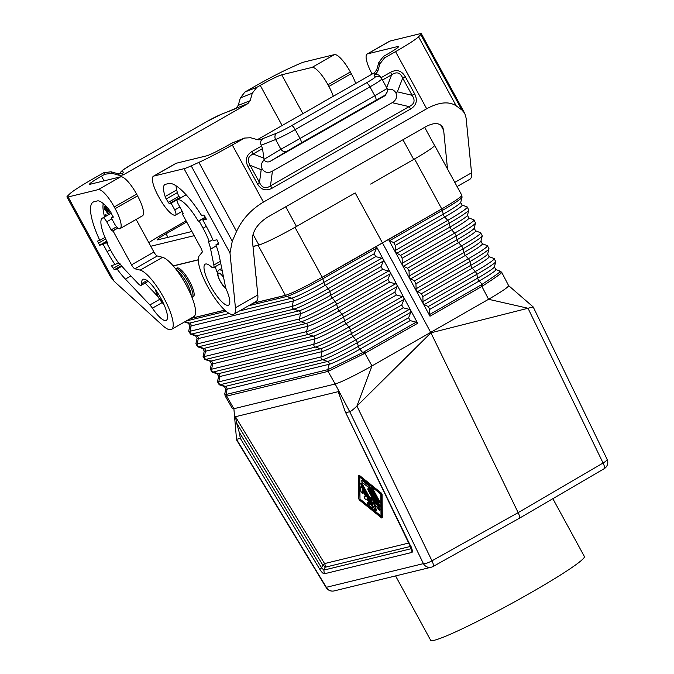 <?xml version="1.0" encoding="UTF-8"?>
<svg xmlns="http://www.w3.org/2000/svg" width="674" height="674" viewBox="0 0 674 674"><rect width="100%" height="100%" fill="white"/><g stroke="black" fill="none" stroke-linecap="round" stroke-linejoin="round"><path stroke-width="1.01" d="M355.206 192.924L339.536 201.846L355.206 192.924L382.487 242.952L443.307 208.013A34.037 2.494 151.4 0 1 441.765 208.906L414.535 158.963M376.1 511.061L376.505 510.825A1.618 0.43 -119.8 0 0 376.463 510.033L376.058 510.269L373.211 502.231L378.771 509.611A1.618 0.43 -119.8 0 0 379.563 510.218A1.618 0.43 -119.8 0 0 379.192 508.701L369.057 490.116A1.618 0.43 -119.8 0 0 367.819 488.819A1.618 0.43 -119.8 0 0 368.189 490.327L375.435 503.613L370.489 497.277L372.84 504.253L362.056 484.471A1.618 0.43 -119.8 0 0 360.817 483.174A1.618 0.43 -119.8 0 0 361.188 484.682L374.862 509.755A1.618 0.43 -119.8 0 0 376.1 511.061A1.618 0.43 -119.8 0 0 376.058 510.269M362.915 482.896L368.602 487.487L378.299 505.273A1.618 0.43 -119.8 0 0 379.538 506.578A1.618 0.43 -119.8 0 0 379.167 505.062L369.47 487.277A3.244 0.859 -119.8 0 0 367.692 484.918L362.005 480.335A1.618 0.43 -119.8 0 0 361.66 480.208A1.618 0.43 -119.8 0 0 361.871 481.404A1.618 0.43 -119.8 0 0 362.915 482.896M379.538 506.578L379.942 506.343A1.618 0.43 -119.8 0 0 379.572 504.834L369.874 487.041A3.244 0.859 -119.8 0 0 368.097 484.69L367.692 484.918M381.829 517.969L382.234 517.733A1.618 0.43 -119.8 0 0 382.318 517.506L382.074 494.362L381.4 493.124L359.309 475.305A1.618 0.43 -119.8 0 0 358.964 475.187L358.551 475.414A1.618 0.43 -119.8 0 0 358.467 475.642L358.711 498.794L359.385 500.024L381.484 517.843A1.618 0.43 -119.8 0 0 381.829 517.969A1.618 0.43 -119.8 0 0 381.914 517.742L381.669 494.59L380.995 493.36L358.897 475.541A1.618 0.43 -119.8 0 0 358.551 475.414M252.994 246.406L258.875 244.974A34.037 2.494 -28.6 0 0 263.163 243.457A34.037 2.494 151.4 0 1 258.1 245.294L253.011 246.541M173.218 265.868L198.291 259.76M198.291 259.886L173.319 265.986M236.658 423.129L235.445 416.717L324.573 563.582A4.861 0.463 148.7 0 1 322.762 565.006L321.591 567.845L319.779 569.269C321.683 572.243 323.191 573.759 324.295 573.801L323.849 570.111L321.591 567.845L239.144 432L236.658 423.129L322.762 565.006A4.861 1.82 -157.5 0 1 325.028 567.272A4.861 4.676 76.3 0 0 324.573 563.582L408.924 543M379.108 501.363L372.52 489.273A1.618 0.43 -119.8 0 0 371.281 487.968A1.618 0.43 -119.8 0 0 371.652 489.484L378.249 501.582A1.618 0.43 -119.8 0 0 379.487 502.88A1.618 0.43 -119.8 0 0 379.108 501.363L379.521 501.136A1.618 0.43 -119.8 0 1 379.892 502.644L379.487 502.88M499.636 271.504C502.24 270.662 496.418 274.916 482.146 284.293L479.189 280.991A28.367 2.081 151.4 0 0 495.786 269.533L494.413 266.904L495.752 261.664A32.116 2.351 151.4 0 1 476.821 274.369L424.216 304.589L423.07 303.401L430.004 316.224L429.591 314.531L480.95 285.026L481.893 286.408L483.191 285.616C497.648 276.155 503.562 271.833 500.934 272.65M359.773 477.158L360 499.046L381.021 515.998M360 499.046L359.36 476.821L380.785 494.109L381.021 516.562L359.596 499.274M374.137 503.461L376.463 510.033M403.499 266.238L402.353 265.05L402.134 258.252L400.6 255.404L395.486 252.346L409.253 277.831L409.042 271.032L407.509 268.193L403.499 266.238L456.146 235.993A2.435 0.708 60.1 0 0 454.613 233.145L451.622 229.817A2.435 0.708 60.1 0 1 450.089 226.978L400.6 255.404M379.521 501.136L372.924 489.038A1.618 0.43 -119.8 0 0 371.686 487.74L371.281 487.968M327.783 369.664L328.07 371.374L226.649 396.118L225.984 394.45L224.787 393.742L225.807 389.058A28.367 2.081 151.4 0 0 226.986 389.201L329.19 364.263L327.783 369.664L226.371 394.408L226.986 389.201A2.435 2.342 76.3 0 0 225.386 386.387L220.39 384.66A2.435 2.342 76.3 0 1 218.797 381.846L219.808 376.547A28.62 2.098 151.4 0 1 218.62 376.404L217.466 381.695A32.175 2.359 151.4 0 0 218.797 381.846L321.001 356.917A32.175 2.359 -28.6 0 0 355.821 339.822A2.435 0.581 60.4 0 1 357.355 342.67L410.845 312.231L410.761 310.436L409.312 309.391L403.254 307.807L401.729 304.96L403.953 299.441L403.92 297.714L396.994 284.841L395.537 283.796L389.488 282.212L387.954 279.365L390.187 273.846L390.103 272.043L397.037 284.925L397.07 286.644L394.838 292.162L396.371 295.01L402.429 296.594L403.878 297.638L417.669 323.276L416.195 322.189L363.977 351.895L364.895 353.294L328.508 371.222L328.196 369.512L362.696 352.578L359.891 349.199L410.137 320.605L416.195 322.189M410.845 312.231L408.613 317.757L410.137 320.605M495.786 269.533L500.453 271.268L501.785 272.448L508.617 285.641C508.482 286.956 502.56 291.058 490.866 297.95L488.566 299.29L528.003 308.254L532.915 306.999M508.575 285.582L533.185 306.931L607.055 459.205A7.296 1.744 154.1 0 1 603.07 463.004L518.154 512.636C519.595 515.753 519.957 517.649 519.258 518.323L433.079 566.505A7.296 1.887 -119.2 0 0 431.983 560.81L518.154 512.636L430.922 332.813L528.003 308.254L603.07 463.004A7.296 1.98 -120.3 0 1 604.174 468.691L519.258 518.323M411.553 548.678L411.974 552.41C412.774 551.905 412.471 550.094 411.064 546.993L411.073 546.016L411.064 546.993L345.332 411.924L338.205 391.653L339.679 394.694M424.216 304.589L428.234 306.544L429.768 309.383L429.591 314.531M362.983 491.565L362.587 493.09L362.561 490.798L365.519 496.224L364.221 496.536A1.618 0.43 -119.8 0 0 364.196 496.553A1.618 0.43 -119.8 0 0 364.592 498.12A1.618 0.43 -119.8 0 0 365.771 499.375L367.069 499.063L370.026 504.489L367.844 502.72A1.618 0.43 -119.8 0 0 367.49 502.602A1.618 0.43 -119.8 0 0 367.701 503.798A1.618 0.43 -119.8 0 0 368.745 505.289L372.25 508.112A1.618 0.43 -119.8 0 0 372.596 508.238A1.618 0.43 -119.8 0 0 372.225 506.722L362.098 488.136A1.618 0.43 -119.8 0 0 360.86 486.839A1.618 0.43 -119.8 0 0 360.775 487.066L360.817 490.731A1.618 0.43 -119.8 0 0 361.517 492.433A1.618 0.43 -119.8 0 0 362.502 493.317A1.618 0.43 -119.8 0 0 362.587 493.09M367.819 488.819L368.223 488.583A1.618 0.43 -119.8 0 1 369.462 489.88L379.597 508.466L379.192 508.701M424.671 127.344L434.503 145.365A34.037 2.494 151.4 0 1 434.519 145.5A34.037 2.494 151.4 0 1 413.701 159.443L370.624 184.069M373.91 500.824L371.29 497.345L370.489 497.277M372.596 508.238L373.008 508.002A1.618 0.43 -119.8 0 0 372.638 506.494L362.502 487.909A1.618 0.43 -119.8 0 0 361.264 486.603L360.86 486.839M258.1 245.294L285.422 295.406L286.315 295.111L252.994 303.233M285.38 295.33A34.037 2.494 -28.6 0 0 320.622 278.151A34.037 2.494 -28.6 0 0 322.214 277.25L320.622 278.151L322.256 277.334A2.435 0.581 60.4 0 1 322.846 278.733L376.412 248.251L376.378 246.532L322.256 277.334L294.985 227.307M371.854 501.456L362.46 484.235A1.618 0.43 -119.8 0 0 361.23 482.938L360.817 483.174M379.563 510.218L379.968 509.982A1.618 0.43 -119.8 0 0 379.597 508.466M368.097 484.69L362.41 480.099A1.618 0.43 -119.8 0 0 362.064 479.972L361.66 480.208M369.487 503.486L368.248 502.492A1.618 0.43 -119.8 0 0 367.894 502.366L367.49 502.602M365.46 496.106L364.634 496.308A1.618 0.43 -119.8 0 0 364.6 496.317A1.618 0.43 -119.8 0 0 364.575 496.342M362.502 493.317L362.915 493.082A1.618 0.43 -119.8 0 0 362.991 492.854M430.004 316.224L481.893 286.408L488.566 299.29L369.588 367.288C353.007 376.446 341.533 382.023 335.163 384.003L328.07 371.374L328.508 371.222M402.134 258.252L451.622 229.817A29.386 2.148 151.4 0 0 468.818 217.946L467.453 215.326L468.792 210.086L467.149 206.935A33.194 2.435 151.4 0 1 447.721 220.356L444.73 217.028A29.639 2.174 151.4 0 0 462.078 205.048L460.704 202.436L462.052 197.196A33.388 2.443 151.4 0 1 442.363 210.406L389.682 240.669L393.692 242.623L395.225 245.462L395.486 252.346M389.682 240.669L388.578 239.556L443.307 208.013A34.037 2.494 151.4 0 0 461.816 195.258L434.536 145.222M345.897 412.657L349.722 411.721L335.163 384.003L233.878 408.714L236.532 439.338L326.334 587.307A7.296 0.691 148.7 0 0 326.208 587.602A7.296 7.296 0 0 0 334.169 590.904A7.296 7.01 -103.7 0 1 326.334 587.307L423.407 563.624A7.296 1.744 -25.9 0 0 431.983 560.81L356.917 406.06L430.922 332.813L382.487 242.952L322.214 277.25L441.807 208.991A2.435 0.708 60.1 0 1 442.363 210.406L443.197 214.18L393.692 242.623M226.237 396.169L225.091 395.815L232.488 408.722L233.878 408.714L226.649 396.118L226.371 394.408M186.083 220.836L163.268 233.878A34.037 2.494 -28.6 0 0 148.811 242.657M422.859 296.602L423.07 303.401L409.253 277.831L414.417 280.974L415.951 283.813L416.161 290.62L421.326 293.763L422.859 296.602L472.297 268.201A2.435 0.708 60.1 0 1 470.764 265.354L469.93 261.579L417.307 291.8M235.445 416.717L338.205 391.653M236.448 438.429L236.355 439.364L240.357 438.403L239.144 432M248.529 305.777L286.711 296.467A2.435 2.342 76.3 0 1 285.422 295.406L252.742 303.376M224.838 310.183L190.43 318.575M224.762 310.116L190.683 318.431M395.444 252.261L388.578 239.556M383.203 259.263L381.77 258.201L375.713 256.617L374.188 253.778L376.412 248.251M383.22 259.246L376.378 246.532M383.304 261.049L383.262 259.33L390.103 272.043L388.654 270.999L382.605 269.415L381.071 266.567L383.304 261.049L329.746 291.513A2.435 0.581 60.4 0 0 328.213 288.674L325.373 285.262L375.713 256.617M256.373 280.401A16.53 4.381 -119.8 0 0 255.909 275.733M193.337 296.754A16.53 4.381 -119.8 0 0 189.537 281.319A16.53 4.381 -119.8 0 0 176.925 268.041L175.729 268.724A16.53 4.381 -119.8 0 1 188.349 282.002A16.53 4.381 -119.8 0 1 192.141 297.436L193.337 296.754M417.669 323.276L364.895 353.294L371.989 365.931L356.917 406.06C353.648 409.219 351.247 411.106 349.722 411.721L423.407 563.624A7.296 7.01 -103.7 0 0 431.242 567.222A7.296 7.296 0 0 0 433.079 566.505A7.296 1.887 -119.2 0 1 432.944 566.556A7.296 7.01 -103.7 0 1 431.242 567.222L334.169 590.904M263.163 243.457A34.037 2.494 -28.6 0 0 296.459 226.464L339.536 201.846M194.171 235.673L150.774 246.263M186.706 221.982L166.048 233.794A14.592 1.07 -28.6 0 0 157.135 239.834A14.592 1.07 -28.6 0 0 157.724 239.826L191.896 231.494M325.298 100.847L324.742 100.982A7.296 1.929 -119.8 0 0 324.598 101.041A7.296 1.929 -119.8 0 0 324.32 101.403M327.952 84.764A21.399 5.67 -119.8 0 0 312.028 67.417L281.715 74.814A19.453 1.424 151.4 0 0 260.24 85.387L256.895 87.3L252.295 93.206L240.348 97.907L244.948 92.001L255.994 85.691A38.898 2.848 -28.6 0 1 289.39 68.301L297.082 64.797A29.176 2.14 -28.6 0 1 304.244 61.983L334.422 54.619A21.399 5.67 -119.8 0 1 350.345 71.958L327.952 84.764L328.887 86.466A21.399 5.67 60.2 0 1 333.31 96.264M350.345 71.958L351.272 73.66A21.399 5.67 60.2 0 1 355.704 83.466M171.491 329.401A34.037 9.015 60.2 0 0 164.473 299.104A34.037 9.015 60.2 0 0 140.167 270.114L134.893 268.774A4.861 1.289 60.2 0 1 131.54 264.84L113.021 230.879L112.238 231.064L111.151 229.885L106.745 221.797A4.861 1.289 -119.8 0 0 103.122 217.854L102.996 217.887A30.153 7.987 -119.8 0 0 102.423 218.106A30.153 7.987 -119.8 0 0 107.764 243.255L106.93 243.457L110.881 250.694A34.037 9.015 -119.8 0 0 119.02 263.669L119.82 263.467A31.366 8.307 -119.8 0 0 125.204 269.954L138.06 283.518A9.722 2.578 60.2 0 0 141.262 285.304A9.722 2.578 60.2 0 0 141.742 283.577A23.582 6.243 -119.8 0 1 142.888 279.381A23.582 6.243 -119.8 0 1 160.016 296.754A23.582 6.243 -119.8 0 1 166.301 320.327A23.582 6.243 -119.8 0 1 152.408 308.178A9.722 2.578 60.2 0 0 149.881 304.951L125.372 279.087A44.012 11.652 -119.8 0 1 117.065 268.968L114.597 269.566A2.435 0.64 60.2 0 1 113.215 268.311A53.979 14.297 60.2 0 1 111.378 265.531L115.085 264.629A40.844 10.818 -119.8 0 1 107.115 251.613L103.173 244.376L99.668 245.226L98.505 243.103A2.435 0.64 60.2 0 1 97.949 240.829A2.435 0.64 60.2 0 1 97.991 240.812L99.803 240.374A52.521 13.91 -119.8 0 1 93.18 202.099A52.521 13.91 -119.8 0 1 94.166 201.703L97.418 200.911A27.718 7.338 -119.8 0 1 109.407 210.136A4.861 1.289 -119.8 0 1 110.924 212.462L113.165 217.331L111.252 217.795L114.917 224.509A7.296 1.929 60.2 0 0 119.247 228.823A21.399 5.67 60.2 0 0 120.073 228.612A21.399 5.67 60.2 0 0 115.161 208.645L114.235 206.943A21.399 5.67 -119.8 0 0 98.311 189.596L68.133 196.96A29.176 2.14 151.4 0 1 66.945 196.96L110.3 276.483L114.083 281.235L162.695 325.542A34.037 9.015 60.2 0 0 171.491 329.401L193.876 316.603A34.037 9.015 60.2 0 0 186.858 286.307A34.037 9.015 60.2 0 0 162.56 257.316L157.286 255.977A4.861 1.289 60.2 0 1 153.925 252.042L136.14 219.421M114.235 206.943L136.62 194.137A21.399 5.67 -119.8 0 0 120.697 176.799L90.383 184.196A19.453 1.424 -28.6 0 1 89.591 184.196A19.453 1.424 -28.6 0 1 101.479 176.15L104.824 174.237L112.145 173.328L111.109 171.794L103.788 172.704L92.742 179.014A38.898 2.848 151.4 0 0 69.734 193.876L67.51 196.041A29.176 2.14 151.4 0 0 66.945 196.96M136.62 194.137L137.555 195.848A21.399 5.67 60.2 0 1 142.458 215.815L120.073 228.612M113.021 230.879L117.857 228.107M106.93 243.457L107.655 243.044M117.065 268.968L121.927 266.188M157.901 296.526L145.154 283.08M115.085 264.629L118.363 262.75M99.668 245.226L106.745 241.182M103.173 244.376L107.183 242.084M99.803 240.374L105.026 237.391M103.257 203.573A49.118 13.008 -119.8 0 0 104.554 216.893M108.573 214.593L104.546 209.058L104.714 206.699L105.481 206.918L109.222 211.754L109.188 212.487L107.705 210.76L107.335 211.08L107.284 212.158L108.918 214.399M105.784 216.186L105.708 214.559L106.837 215.587M107.292 212.032L106.787 211.341M105.144 209.083L105.077 206.665M108.236 210.633L107.528 210.692M109.222 211.855L108.817 211.358M105.902 207.44L105.262 207.761L105.136 209.21L106.719 211.383L106.635 209.336L105.388 207.634M106.719 211.383L107.149 209.665M105.97 214.576L106.13 215.705M106.728 215.394L106.147 215.983M111.252 217.795L113.156 216.708M111.109 171.794L118.43 173.867L122.095 173.412L123.544 172.578L122.339 170.808A14.592 1.07 151.4 0 1 131.253 164.768L206 122.036A14.592 1.07 -28.6 0 1 220.684 114.588L235.925 108.329L238.225 105.38L240.348 97.907M112.145 173.328L119.475 175.4L123.131 174.945L247.872 103.627L250.172 100.679L238.225 105.38M252.295 93.206L250.172 100.679M221.771 268.488A11.669 3.092 -119.8 0 0 221.712 268.496A11.669 3.092 -119.8 0 0 221.493 268.581L219.252 269.861C216.632 271.42 217.028 275.38 220.449 281.766L226.287 289.34M440.703 124.976L443.669 130.419L447.502 168.997M257.409 139.653L374.441 72.75L376.741 69.801L378.864 62.328L383.464 56.422L386.809 54.51A19.453 1.424 -28.6 0 0 398.696 46.464A19.453 1.424 -28.6 0 0 397.904 46.472L367.591 53.861A21.399 5.67 60.2 0 0 367.187 54.021L389.572 41.224A21.399 5.67 60.2 0 1 389.976 41.063L367.591 53.861M372.132 74.073L372.09 73.988A21.399 5.67 60.2 0 1 367.187 54.021M179.865 206.994L174.76 209.917A7.296 1.929 -119.8 0 1 175.611 215.073A7.296 1.929 -119.8 0 1 175.594 215.073A21.399 5.67 -119.8 0 1 159.3 197.878L158.373 196.176A21.399 5.67 60.2 0 1 153.461 176.2A21.399 5.67 60.2 0 1 153.866 176.04L184.036 168.685L229.986 252.952L232.277 241.191L236.54 231.409C242.219 219.235 251.183 209.462 263.433 202.09L426.684 108.767C439.01 102.086 448.842 101.108 456.197 105.835L461.842 109.955L464.698 113.224L466.096 117.975L471.539 172.814L454.798 182.384M457.073 186.563L469.913 179.225A34.037 9.015 -119.8 0 0 471.539 172.814M464.698 113.224L421.343 33.7A29.176 2.14 151.4 0 0 420.155 33.7L389.976 41.063M421.343 33.7A29.176 2.14 151.4 0 1 420.77 34.627L418.554 36.792A38.898 2.848 151.4 0 1 395.545 51.645L384.5 57.956L379.9 63.861L377.777 71.334L375.477 74.283L374.036 75.117C376.513 73.963 378.611 74.443 380.33 76.566L381.585 78.42A4.861 4.853 -34 0 1 381.821 78.816A19.453 1.424 151.4 0 1 381.821 78.824A19.453 1.424 151.4 0 1 369.942 86.87A4.861 1.289 -119.8 0 0 366.319 82.927L291.572 125.659A14.592 1.07 -28.6 0 1 276.888 133.107L263.087 138.532C260.678 140.251 260.046 142.475 261.2 145.205L262.523 148.6L264.149 160.092C265.842 162.03 267.848 162.442 270.173 161.339L385.233 95.565L387.693 91.1L387.112 88.513L381.829 78.833L387.112 88.513L374.778 95.742L369.942 86.87L295.195 129.602A4.861 1.289 -119.8 0 0 291.572 125.659M443.669 130.419L442.742 127.251C439.574 122.651 434.014 122.415 426.078 126.535L267.317 217.298C257.519 223.743 252.531 231.241 252.337 239.801L257.822 294.993A34.037 9.015 -119.8 0 1 256.187 301.404L233.802 314.202A34.037 9.015 -119.8 0 0 235.428 307.799L257.822 294.993M229.986 252.952L235.428 307.799M153.461 176.2L175.855 163.403A21.399 5.67 60.2 0 1 176.259 163.243L206.573 155.846A19.453 1.424 151.4 0 0 228.048 145.272L232.648 142.753L244.595 138.052L232.294 144.969A38.898 2.848 -28.6 0 1 198.897 162.367L191.205 165.863A29.176 2.14 -28.6 0 1 184.036 168.685M263.087 138.532L261.015 139.661L257.982 139.821L250.652 137.749L244.595 138.052M174.76 209.917L171.103 203.194L181.525 197.347M233.802 314.202A34.037 9.015 -119.8 0 1 209.917 290.578A34.037 9.015 -119.8 0 1 199.327 255.682L202.074 252.388A4.861 1.289 -119.8 0 0 200.86 247.931L182.334 213.961L183.143 213.768L182.814 212.403L178.399 204.315A4.861 1.289 60.2 0 1 177.287 199.774A4.861 1.289 60.2 0 1 177.372 199.74L177.506 199.706A30.153 7.987 60.2 0 1 198.274 221.173L199.1 220.971L203.051 228.208A34.037 9.015 60.2 0 1 209.302 241.637L208.502 241.831A31.366 8.307 60.2 0 1 210.625 249.119L213.843 265.034A9.722 2.578 -119.8 0 1 213.498 267.679A9.722 2.578 -119.8 0 1 211.08 266.66A23.582 6.243 60.2 0 0 205.199 264.174A23.582 6.243 60.2 0 0 211.484 287.747A23.582 6.243 60.2 0 0 228.612 305.128A23.582 6.243 60.2 0 0 226.59 290.081A9.722 2.578 -119.8 0 1 225.419 286.517L219.286 256.179A44.012 11.652 60.2 0 0 215.899 244.856L218.368 244.249A2.435 0.64 -119.8 0 0 218.418 244.232A2.435 0.64 -119.8 0 0 218.216 242.699A53.979 14.297 -119.8 0 0 216.944 239.776L213.237 240.677A40.844 10.818 60.2 0 0 206.808 227.29L202.866 220.053L206.37 219.202L205.208 217.07A2.435 0.64 -119.8 0 0 203.396 215.099L201.593 215.537A52.521 13.91 60.2 0 0 168.685 183.522L165.442 184.314A27.718 7.338 60.2 0 0 164.911 184.524A27.718 7.338 60.2 0 0 165.147 196.538A4.861 1.289 60.2 0 0 166.217 198.973L169.216 203.658L171.103 203.194M176.091 185.805A24.315 6.437 60.2 0 0 178.576 195.907L179.916 197.642L181.483 197.263M182.334 213.961L183.21 213.464M209.302 241.637L212.807 239.641M199.1 220.971L205.385 217.382M198.274 221.173L205.267 217.171M215.899 244.856L218.46 243.39M217.559 273.197A23.582 6.243 60.2 0 1 215.242 266.685M202.866 220.053L205.89 218.325M412.084 95.287C415.479 100.325 414.476 104.108 409.076 106.618L410.635 109.003C416.473 105.329 417.813 100.291 414.653 93.897L412.084 95.287L402.698 78.083L397.323 91.832L412.084 95.287M386.657 87.679L391.695 74.755L390.6 72.261C396.725 69.102 401.611 70.576 405.268 76.684L402.698 78.083C400.331 72.539 396.666 71.427 391.695 74.755L382.478 80.029M272.06 188.231C265.935 191.391 261.049 189.908 257.392 183.8L259.49 182.519C262.119 188.004 265.783 189.108 270.493 185.847L272.06 188.231L410.635 109.003M264.149 160.092C261.419 162.459 260.762 165.433 262.178 169.014C264.857 172.687 268.277 173.395 272.431 171.129L392.192 102.667C396.245 100.232 397.458 96.888 395.807 92.616L397.323 91.832M395.807 92.616C393.624 89.566 390.861 88.555 387.542 89.6M263.972 159.393L280.906 149.232C282.608 151.566 284.613 152.248 286.93 151.279L301.16 142.998C301.649 142.399 301.27 140.891 300.031 138.473L280.906 149.232L275.615 139.526A19.453 1.424 -28.6 0 0 295.195 129.602L300.031 138.473L374.778 95.742C376.016 98.16 376.395 99.668 375.907 100.266L385.267 95.059L387.693 91.159M262.178 169.014L261.192 169.663L259.49 182.519L250.105 165.315L261.192 169.663M248.007 166.588C244.847 160.193 246.187 155.163 252.017 151.482L253.121 153.984C247.965 156.435 246.962 160.21 250.105 165.315L248.007 166.588L257.392 183.8M552.849 498.684L584.375 556.497A87.527 6.411 151.4 0 1 530.885 592.699A87.527 6.411 151.4 0 1 430.669 640.3L395.571 575.925M468.818 217.946L473.889 219.834A32.942 2.41 151.4 0 1 454.613 233.145L401.957 263.391M467.453 215.326A29.445 2.157 151.4 0 1 450.089 226.978L449.255 223.195L396.59 253.449M468.792 210.086A33.136 2.426 151.4 0 1 449.255 223.195A2.435 0.708 60.1 0 0 447.721 220.356L395.048 250.61M411.536 548.619L323.849 570.111L325.028 567.272L410.576 546.403M483.191 285.616L482.146 284.293L480.95 285.026M402.959 139.754L413.701 159.443M482.306 243.735L487.378 245.631A32.428 2.376 151.4 0 1 468.396 258.732L465.405 255.404A28.872 2.115 151.4 0 0 482.306 243.735L480.933 241.115L482.272 235.875A32.63 2.393 151.4 0 1 463.038 248.782L410.399 279.019M482.272 235.875L480.629 232.732A32.681 2.393 151.4 0 1 461.505 245.943A2.435 0.708 60.1 0 1 463.038 248.782L463.872 252.565L414.417 280.974M395.225 245.462L444.73 217.028A2.435 0.708 60.1 0 1 443.197 214.18A29.698 2.174 151.4 0 0 460.704 202.436M604.03 468.75A7.296 1.98 -120.3 0 0 604.174 468.691A7.296 7.296 0 0 0 607.055 459.205M225.807 389.058L224.349 386.48A28.426 2.081 151.4 0 0 225.386 386.387L327.598 361.449A2.435 2.342 76.3 0 1 329.19 364.263A28.367 2.081 -28.6 0 0 359.891 349.199A2.435 0.581 60.4 0 1 358.357 346.352L408.613 317.757M495.752 261.664L494.118 258.521A32.175 2.359 151.4 0 1 475.288 271.529A2.435 0.708 60.1 0 1 476.821 274.369L477.655 278.151L428.234 306.544M408.865 276.18L461.505 245.943L458.514 242.615A2.435 0.708 60.1 0 1 456.98 239.767L407.509 268.193M409.042 271.032L458.514 242.615A29.134 2.132 151.4 0 0 475.558 230.837L474.193 228.225A29.184 2.14 151.4 0 1 456.98 239.767L456.146 235.993A32.883 2.41 151.4 0 0 475.532 222.984L473.889 219.834M218.62 376.404L217.163 373.834A28.679 2.098 151.4 0 0 218.208 373.733A2.435 2.342 76.3 0 1 219.808 376.547L322.012 351.609L321.001 356.917A2.435 2.342 76.3 0 0 322.602 359.722A32.116 2.351 -28.6 0 0 357.355 342.67L358.357 346.352A28.426 2.081 -28.6 0 1 327.598 361.449L322.602 359.722L220.39 384.66A32.116 2.351 151.4 0 1 219.219 384.77L217.466 381.695M494.118 258.521L489.046 256.634A28.62 2.098 151.4 0 1 472.297 268.201L475.288 271.529L422.682 301.75M489.046 256.634L487.673 254.014L489.012 248.773A32.377 2.367 151.4 0 1 469.93 261.579A2.435 0.708 60.1 0 0 468.396 258.732L415.774 288.961M411.974 552.41L324.295 573.801M319.779 569.269L240.357 438.403M409.312 309.391L355.821 339.822L352.982 336.41A28.62 2.098 -28.6 0 1 322.012 351.609A2.435 2.342 76.3 0 0 320.42 348.795L218.208 373.733L213.211 372.006A2.435 2.342 76.3 0 1 211.619 369.2L313.823 344.262L314.834 338.955L212.63 363.893A28.872 2.115 151.4 0 1 211.434 363.749L210.28 369.04A32.428 2.376 151.4 0 0 211.619 369.2L212.63 363.893A2.435 2.342 76.3 0 0 211.029 361.079L206.033 359.36A32.63 2.393 151.4 0 1 204.845 359.469L203.093 356.386A32.681 2.393 151.4 0 0 204.441 356.546L205.452 351.238A2.435 2.342 76.3 0 0 203.851 348.433A29.184 2.14 151.4 0 1 202.79 348.525L197.659 346.815L195.898 343.732A32.942 2.41 151.4 0 0 197.263 343.892A2.435 2.342 76.3 0 0 198.855 346.706A32.883 2.41 151.4 0 1 197.659 346.815M217.163 373.834L212.032 372.115A32.377 2.367 151.4 0 0 213.211 372.006L315.424 347.076A2.435 2.342 76.3 0 1 313.823 344.262A32.428 2.376 -28.6 0 0 348.921 327.033L346.082 323.621A28.872 2.115 -28.6 0 1 314.834 338.955A2.435 2.342 76.3 0 0 313.242 336.149L211.029 361.079A28.931 2.123 151.4 0 1 209.976 361.18L204.845 359.469M395.537 283.796L342.013 314.252A32.681 2.393 -28.6 0 1 306.645 331.608A2.435 2.342 76.3 0 0 308.245 334.422L206.033 359.36A2.435 2.342 76.3 0 1 204.441 356.546L306.645 331.608L307.656 326.309L205.452 351.238A29.134 2.132 151.4 0 1 204.247 351.095L202.79 348.525M396.371 295.01L346.082 323.621A2.435 0.581 60.4 0 1 344.549 320.782L343.555 317.092A2.435 0.581 60.4 0 0 342.013 314.252L339.182 310.832A29.134 2.132 -28.6 0 1 307.656 326.309A2.435 2.342 76.3 0 0 306.063 323.495L203.851 348.433L198.855 346.706L301.067 321.768A32.883 2.41 -28.6 0 0 336.646 304.303L390.187 273.846M389.488 282.212L339.182 310.832A2.435 0.581 60.4 0 1 337.649 307.993A29.184 2.14 -28.6 0 1 306.063 323.495L301.067 321.768A2.435 2.342 76.3 0 1 299.475 318.962L197.263 343.892L198.274 338.592A2.435 2.342 76.3 0 0 196.673 335.778A29.445 2.157 151.4 0 1 195.603 335.879L190.472 334.169L188.712 331.077A33.194 2.435 151.4 0 0 190.085 331.246A2.435 2.342 76.3 0 0 191.677 334.051A33.136 2.426 151.4 0 1 190.472 334.169M382.605 269.415L332.282 298.043A2.435 0.581 60.4 0 1 330.749 295.204A29.445 2.157 -28.6 0 1 298.885 310.84L293.889 309.122L191.677 334.051L196.673 335.778L298.885 310.84A2.435 2.342 76.3 0 1 300.478 313.654A29.386 2.148 -28.6 0 0 332.282 298.043L335.113 301.463A32.942 2.41 -28.6 0 1 299.475 318.962L300.478 313.654L198.274 338.592A29.386 2.148 151.4 0 1 197.061 338.441L195.603 335.879M480.933 241.115A28.931 2.123 151.4 0 1 463.872 252.565A2.435 0.708 60.1 0 0 465.405 255.404L415.951 283.813M381.77 258.201L328.213 288.674A33.194 2.435 -28.6 0 1 292.297 306.308L293.3 301L191.096 325.938L190.085 331.246L292.297 306.308A2.435 2.342 76.3 0 0 293.889 309.122A33.136 2.426 -28.6 0 0 329.746 291.513L330.749 295.204L381.071 266.567M239.548 310.916L291.707 298.194A29.698 2.174 -28.6 0 0 323.84 282.414A2.435 0.581 60.4 0 0 325.373 285.262A29.639 2.174 -28.6 0 1 293.3 301A2.435 2.342 76.3 0 0 291.707 298.194L286.711 296.467A33.388 2.443 -28.6 0 0 322.846 278.733L323.84 282.414L374.188 253.778M185.114 321.616L189.495 323.124A29.698 2.174 151.4 0 1 188.417 323.225L189.866 325.795A29.639 2.174 151.4 0 0 191.096 325.938A2.435 2.342 76.3 0 0 189.495 323.124L229.135 313.452M186.226 320.984L226.06 311.262M394.838 292.162L344.549 320.782A28.931 2.123 -28.6 0 1 313.242 336.149L308.245 334.422A32.63 2.393 -28.6 0 0 343.555 317.092L397.07 286.644M403.254 307.807L352.982 336.41A2.435 0.581 60.4 0 1 351.449 333.563A28.679 2.098 -28.6 0 1 320.42 348.795L315.424 347.076A32.377 2.367 -28.6 0 0 350.455 329.881L403.953 299.441M401.729 304.96L351.449 333.563L350.455 329.881A2.435 0.581 60.4 0 0 348.921 327.033L402.429 296.594M387.954 279.365L337.649 307.993L336.646 304.303A2.435 0.581 60.4 0 0 335.113 301.463L388.654 270.999M494.413 266.904A28.426 2.081 151.4 0 1 477.655 278.151A2.435 0.708 60.1 0 0 479.189 280.991L429.768 309.383M363.522 354.035L362.696 352.578L363.977 351.895M487.673 254.014A28.679 2.098 151.4 0 1 470.764 265.354L421.326 293.763M296.459 226.464L285.725 206.775M258.875 244.974L253.02 234.232M167.969 237.332L166.048 233.794M223.599 277.494A9.242 2.443 -119.8 0 0 218.603 273.071A9.242 2.443 -119.8 0 0 220.55 281.766A9.242 2.443 -119.8 0 0 226.102 288.834M222.327 271.243A11.669 3.092 -119.8 0 0 219.48 269.777A11.669 3.092 -119.8 0 0 219.252 269.861M191.146 295.313A15.822 4.187 -119.8 0 0 186.715 282.869A15.822 4.187 -119.8 0 0 177.051 270.653M155.66 289.896A9.242 2.443 -119.8 0 0 158.238 296.964A9.242 2.443 -119.8 0 0 163.715 303.991M281.715 74.814L302.896 113.653M334.422 54.619L312.028 67.417M351.272 73.66L328.887 86.466M256.895 87.3L244.948 92.001M104.824 174.237L103.788 172.704M68.133 196.96L114.083 281.235M115.161 208.645L137.555 195.848M98.311 189.596L120.697 176.799M101.479 176.15L104.04 180.859M131.54 264.84L153.925 252.042M134.893 268.774L157.286 255.977M140.167 270.114L162.56 257.316M102.996 217.887L111.286 213.144L103.122 217.854M106.745 221.797L111.842 218.873M111.151 229.885L116.568 226.784M112.238 231.064L117.68 227.955M141.742 283.577L147.092 280.51M114.597 269.566L121.48 265.632M125.372 279.087L130.882 275.944M149.881 304.951L159.586 299.399M152.408 308.178L162.038 302.668M113.215 268.311L120.385 264.216M98.505 243.103L105.717 238.975M107.115 251.613L110.368 249.751M247.872 103.627L235.925 108.329M123.131 174.945L122.095 173.412M220.684 114.588A4.861 4.179 -111.5 0 1 221.224 114.319L234.788 108.986M221.224 114.319L205.907 122.07L131.16 164.801A4.861 1.289 60.2 0 1 131.253 164.768M260.24 85.387L282.128 125.524M122.339 170.808A4.861 4.853 146 0 0 119.921 174.035M119.475 175.4L118.43 173.867M397.904 46.472L398.267 47.129M383.464 56.422L384.5 57.956M231.393 143.36L243.339 138.659M175.619 215.065L182.207 211.299L175.611 215.073M169.216 203.658L179.781 197.617M168.129 202.478L178.787 196.378M153.866 176.04L176.259 163.243M232.277 241.191L191.205 165.863M236.54 231.409L198.897 162.367M263.433 202.09L232.294 144.969M210.625 249.119L216.278 245.884M213.843 265.034L220.322 261.327M203.051 228.208L206.303 226.354M177.506 199.706L186.125 194.778M177.372 199.74L186.1 194.752L177.287 199.774M166.217 198.973L177.397 192.579M165.147 196.538L176.672 189.95M426.684 108.767L395.545 51.645M456.197 105.835L418.554 36.792M461.842 109.955L420.77 34.627M252.017 151.482L261.63 145.988M390.6 72.261L381.088 77.695M414.653 93.897L405.268 76.684M272.431 171.129L270.493 185.847L409.076 106.618L392.192 102.667M260.349 139.872L261.647 139.366M374.036 75.117L375.233 76.887A14.592 1.07 151.4 0 1 366.319 82.927M374.441 72.75L375.477 74.283M276.888 133.107A4.861 4.179 68.5 0 0 275.615 139.526L261.2 145.205M286.93 151.279L270.173 161.339M385.267 95.059L385.233 95.565M301.16 142.998L375.907 100.266M262.523 148.6L253.121 153.984L263.787 158.171M375.233 76.887A4.861 4.853 -34 0 1 381.585 78.42L381.821 78.824M378.864 62.328L379.9 63.861M376.741 69.801L377.777 71.334M411.839 547.852L411.696 549.243L345.332 411.924M224.349 386.48L219.219 384.77M489.012 248.773L487.378 245.631M236.186 439.279L326.208 587.602M224.787 393.742L225.091 395.815M211.434 363.749L209.976 361.18M212.032 372.115L210.28 369.04M188.417 323.225L184.55 321.936M189.866 325.795L188.712 331.077M197.061 338.441L195.898 343.732M204.247 351.095L203.093 356.386M474.193 228.225L475.532 222.984M475.558 230.837L480.629 232.732M462.052 197.196L461.816 195.258M462.078 205.048L467.149 206.935M155.323 289.424L158.137 296.964L163.951 304.522M111.252 213.06L102.423 218.106M141.262 285.304L148.179 281.353M131.16 164.801L122.693 170.143L120.806 171.963L119.888 174.035M213.498 267.679L220.769 263.526M387.693 91.1L387.112 88.513"/></g></svg>
